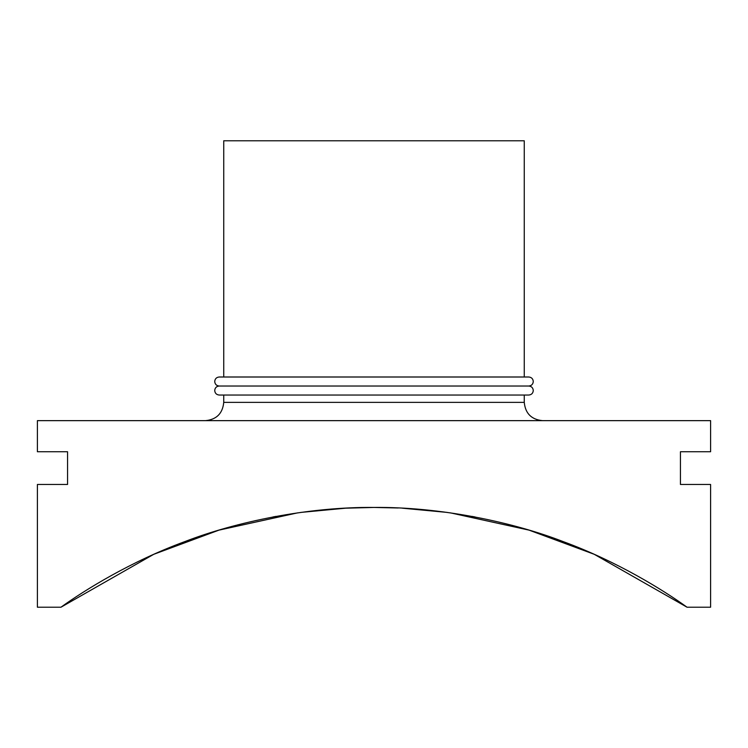 <?xml version="1.0" encoding="UTF-8"?>
<svg xmlns="http://www.w3.org/2000/svg" width="748" height="748" viewBox="0 0 748 748"><rect width="100%" height="100%" fill="white"/><g stroke="black" fill="none" stroke-linecap="round" stroke-linejoin="round"><path stroke-width="1.12" d="M374 386.024L219.22 386.024C216.49 386.286 214.985 387.791 214.713 390.531C214.985 393.27 216.49 394.766 219.22 395.038L528.78 395.038C531.51 394.766 533.015 393.27 533.287 390.531C533.015 387.791 531.51 386.286 528.78 386.024L374 386.024M223.736 395.038L223.736 402.368C222.652 413.466 216.555 419.563 205.457 420.647M223.736 402.368L524.264 402.368L524.264 395.038M475.055 516.962L471.941 516.382L475.055 516.962M450.427 512.866L529.051 530.136L594.249 554.305L687.038 607.217C663.448 590.125 616.707 561.224 563.244 541.627C512.305 521.87 439.385 506.742 374 507.443L398.226 507.986M447.229 512.417L402.302 508.182M375.739 507.443L372.261 507.443L375.739 507.443M373.953 507.443L345.716 508.182L300.771 512.417M297.573 512.866L218.949 530.136L153.751 554.305L60.962 607.217C84.552 590.125 131.293 561.224 184.756 541.627C235.695 521.87 308.615 506.742 374 507.443M276.059 516.382L272.945 516.962L276.059 516.382M687.038 607.217L710.6 607.217L710.6 484.47L680.446 484.47L680.446 451.736L710.6 451.736L710.6 420.647L37.4 420.647L37.4 451.736L67.554 451.736L67.554 484.47L37.4 484.47L37.4 607.217L60.962 607.217M524.264 377.001L524.264 140.783L223.736 140.783L223.736 377.001M320.864 510.061L325.389 509.631M345.716 508.182L349.774 507.986M422.611 509.631L427.136 510.061M219.22 386.024C216.49 385.753 214.985 384.248 214.713 381.517C214.985 378.778 216.49 377.273 219.22 377.001L528.78 377.001C531.51 377.273 533.015 378.778 533.287 381.517C533.015 384.248 531.51 385.753 528.78 386.024M524.264 402.368C525.348 413.466 531.445 419.563 542.543 420.647"/></g></svg>
